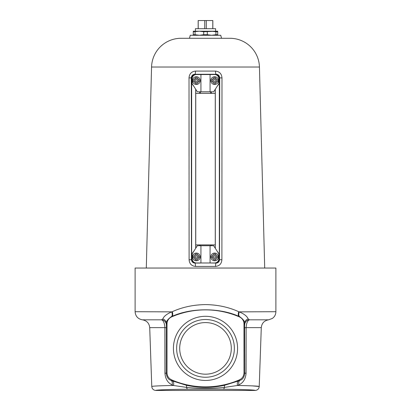 <?xml version="1.0" encoding="UTF-8"?>
<svg xmlns="http://www.w3.org/2000/svg" width="411" height="411" viewBox="0 0 411 411"><rect width="100%" height="100%" fill="white"/><g stroke="black" fill="none" stroke-linecap="round" stroke-linejoin="round"><path stroke-width="0.62" d="M173.421 348.379A32.079 32.079 0 0 1 205.5 316.3A32.079 32.079 0 0 1 237.579 348.379A32.079 32.079 0 0 1 205.5 380.458A32.079 32.079 0 0 1 173.421 348.379M176.632 348.379A28.868 28.868 0 0 1 205.5 319.511A28.868 28.868 0 0 1 234.368 348.379A28.868 28.868 0 0 1 205.5 377.247A28.868 28.868 0 0 1 176.632 348.379M179.699 348.379A25.801 25.801 0 0 1 205.5 322.578A25.801 25.801 0 0 1 231.301 348.379A25.801 25.801 0 0 1 205.5 374.18A25.801 25.801 0 0 1 179.699 348.379M155.846 390.45L255.154 390.45C256.058 389.947 241.416 389.392 223.245 389.232L187.755 389.232C169.584 389.392 154.942 389.947 155.846 390.45C153.437 390.229 152.08 388.919 151.772 386.515C152.204 386.083 159.442 385.734 173.483 385.472L172.081 384.84C167.775 382.872 165.392 378.978 164.929 373.162L164.868 327.639C164.554 323.118 163.455 320.508 161.564 319.82L162.813 318.982C163.768 316.372 166.748 313.999 171.741 311.862L135.106 311.713L135.106 268.044L275.894 268.044L275.894 311.713L239.259 311.862C244.268 314.009 247.247 316.383 248.187 318.982L249.436 319.82C247.545 320.508 246.446 323.113 246.132 327.639L246.071 373.162C245.619 378.963 243.235 382.857 238.919 384.84L237.517 385.472C251.568 385.739 258.807 386.083 259.228 386.515L252.133 385.872M171.865 316.434A5.132 2.276 -112.6 0 0 172.276 311.713C182.279 307.14 193.35 304.767 205.5 304.597C217.65 304.767 228.727 307.14 238.724 311.713A5.132 2.276 -67.4 0 0 239.135 316.434C219.577 307.582 191.285 307.644 171.865 316.434L171.325 316.665L171.659 316.866C168.705 318.289 167.154 320.647 167.01 323.935L167.01 372.823C167.149 376.101 168.7 378.459 171.659 379.892A85.55 85.55 0 0 0 239.341 379.892C242.295 378.469 243.846 376.111 243.99 372.823L243.99 323.935C243.851 320.657 242.3 318.299 239.341 316.866A85.55 85.55 0 0 0 171.659 316.866M246.497 385.677L237.728 385.477M168.926 385.564L165.083 385.657M157.552 385.929L155.065 386.068M153.329 386.206L152.656 386.278M171.659 379.892L170.95 380.314L172.399 380.915L186.198 385.22C199.104 388.082 211.968 388.082 224.802 385.22L238.601 380.915L240.05 380.314L239.341 379.892M135.106 311.713C135.476 316.275 137.916 318.977 142.412 319.82L161.564 319.82A5.132 5.117 -166.6 0 1 166.332 324.926L166.219 373.342C166.825 377.277 168.402 379.605 170.95 380.314A5.132 2.98 -67.1 0 1 172.081 384.84M238.919 384.84A5.132 2.98 -112.9 0 1 240.05 380.314C242.598 379.6 244.175 377.277 244.781 373.342L244.56 323.56C245.074 321.731 243.446 319.429 239.675 316.665L239.135 316.434M239.341 316.866L239.675 316.665A5.132 2.338 -67.1 0 1 239.259 311.862M255.154 390.45C257.563 390.229 258.92 388.919 259.228 386.515L261.283 327.639L246.132 327.639A5.132 0.267 179.9 0 0 244.74 327.819M238.601 380.915A5.132 2.862 -111.9 0 0 237.517 385.472L224.442 387.398C211.814 388.667 199.186 388.667 186.558 387.398L173.483 385.472A5.132 2.862 -68.1 0 0 172.399 380.915M223.245 389.232A4.074 1.454 -89.4 0 0 224.442 387.398A5.132 1.063 -102.7 0 1 224.802 385.22M187.755 389.232A4.074 1.454 -90.6 0 1 186.558 387.398A5.132 1.063 -77.3 0 0 186.198 385.22M171.741 311.862A5.132 2.338 -112.9 0 1 171.325 316.665C167.56 319.419 165.931 321.715 166.44 323.56L166.332 324.926M151.772 386.515L149.717 327.639L164.868 327.639A5.132 0.267 -179.9 0 1 166.26 327.819M167.01 372.823L166.219 373.342A5.132 0.277 0.1 0 0 164.929 373.162M162.813 318.982A5.132 4.798 -177.4 0 1 166.44 323.56L167.01 323.935M248.187 318.982A5.132 4.798 -2.6 0 0 244.56 323.56L243.99 323.935M243.99 372.823L244.781 373.342A5.132 0.277 179.9 0 1 246.071 373.162M275.894 311.713C275.817 314.559 274.625 316.804 272.313 318.463L268.589 319.82L249.436 319.82A5.132 5.117 -13.4 0 0 244.668 324.926M210.781 262.978L216.094 263.081C218.138 262.953 219.289 261.822 219.541 259.69L221.894 259.773C221.56 263.79 219.443 266.004 215.539 266.42L195.461 266.42C191.552 265.994 189.435 263.78 189.106 259.773L189.014 77.92C189.358 73.795 191.521 71.519 195.513 71.088L215.487 71.088A3.257 0.601 -90.4 0 0 216.094 74.263L194.906 74.263C192.769 74.386 191.557 75.578 191.279 77.833L191.788 77.833L191.788 83.238L193.787 86.243M221.539 38.29L220.733 35.274L190.267 35.274L189.461 38.29L229.944 38.29L181.056 38.29A29.505 29.505 0 0 0 151.561 67.024L146.295 268.044M229.944 38.29A29.505 29.505 0 0 1 259.439 67.024L264.705 268.044M215.487 71.088C219.484 71.524 221.652 73.8 221.986 77.92L221.894 259.773M217.214 86.243L219.212 83.238L219.212 77.833A3.124 3.124 0 0 0 216.094 74.71L215.811 74.71M215.811 262.809L216.094 262.809A3.124 3.124 0 0 0 219.212 259.69L219.212 254.281L217.214 251.275M217.059 251.034L219.351 254.147L219.351 83.376L217.059 86.49M215.318 248.311L215.318 89.208M195.682 89.208L195.682 248.311M193.941 86.49L191.649 83.376L191.649 254.147L193.941 251.034M181.056 38.29L189.461 38.29M200.219 262.978L210.56 262.978M193.787 251.275L191.788 254.281L191.788 259.69A3.124 3.124 0 0 0 194.906 262.809L195.189 262.809M189.106 259.773L191.459 259.69C191.711 261.817 192.862 262.948 194.906 263.081A3.257 0.555 -90.3 0 1 195.461 266.42M219.212 259.69L219.541 259.69L219.721 77.833C219.448 75.583 218.236 74.391 216.094 74.263L216.094 74.71M195.189 74.71L194.906 74.71A3.124 3.124 0 0 0 191.788 77.833M210.781 74.54L200.219 74.54M189.014 77.92L191.279 77.833L191.459 259.69L191.788 259.69M216.094 262.809L216.094 263.081A3.257 0.555 -89.7 0 0 215.539 266.42M195.513 71.088A3.257 0.601 -89.6 0 1 194.906 74.263L194.906 74.71M219.212 77.833L221.986 77.92M215.256 244.905L215.261 89.295L215.256 93.364L195.744 93.364L195.744 89.3L195.739 248.229L195.744 244.905L215.256 244.905M211.357 91.812L211.357 93.364M199.643 93.364L199.643 91.812M199.643 244.905L199.643 245.706M211.357 245.706L211.357 244.905M210.807 256.916A3.848 3.848 0 0 1 214.66 253.068A3.848 3.848 0 0 1 218.508 256.916A3.848 3.848 0 0 1 214.66 260.769A3.848 3.848 0 0 1 210.807 256.916A3.848 3.848 0 0 0 214.66 260.769A3.848 3.848 0 0 0 218.508 256.916M210.889 257.486L212.158 257.486L210.889 257.486A3.812 3.812 0 0 1 210.889 256.346L212.158 256.346L210.889 256.346M214.09 253.15L214.09 256.346L212.158 256.346A2.564 2.564 0 0 1 214.09 254.414L214.09 253.15A3.812 3.812 0 0 1 215.23 253.15L215.23 254.414L215.23 253.15M218.426 256.346L215.23 256.346L215.23 254.414A2.564 2.564 0 0 1 217.162 256.346L218.426 256.346A3.812 3.812 0 0 1 218.426 257.486L217.162 257.486L218.426 257.486M192.492 256.916A3.848 3.848 0 0 1 196.34 253.068A3.848 3.848 0 0 1 200.193 256.916A3.848 3.848 0 0 1 196.34 260.769A3.848 3.848 0 0 1 192.492 256.916A3.848 3.848 0 0 0 196.34 260.769A3.848 3.848 0 0 0 200.193 256.916M192.574 257.486L193.838 257.486L192.574 257.486A3.812 3.812 0 0 1 192.574 256.346L193.838 256.346L192.574 256.346M195.77 253.15L195.77 256.346L193.838 256.346A2.564 2.564 0 0 1 195.77 254.414L195.77 253.15A3.812 3.812 0 0 1 196.91 253.15L196.91 254.414L196.91 253.15M200.111 256.346L196.91 256.346L196.91 254.414A2.564 2.564 0 0 1 198.842 256.346L200.111 256.346A3.812 3.812 0 0 1 200.111 257.486L198.842 257.486L200.111 257.486M196.91 257.486L198.842 257.486A2.564 2.564 0 0 1 196.91 259.418L196.91 257.486M195.77 260.687L195.77 259.418A2.564 2.564 0 0 1 193.838 257.486L195.77 257.486L195.77 260.687A3.812 3.812 0 0 0 196.91 260.687L196.91 259.418L196.91 260.687M215.23 257.486L217.162 257.486A2.564 2.564 0 0 1 215.23 259.418L215.23 257.486M214.09 260.687L214.09 259.418A2.564 2.564 0 0 1 212.158 257.486L214.09 257.486L214.09 260.687A3.812 3.812 0 0 0 215.23 260.687L215.23 259.418L215.23 260.687M213.648 245.706L218.863 253.854L218.863 258.745A4.238 4.238 0 0 1 214.624 262.978L210.062 262.978L210.062 245.706L213.648 245.706M210.062 262.978L200.938 262.978L200.938 245.706L200.938 262.978L196.376 262.978A4.238 4.238 0 0 1 192.137 258.745L192.137 253.854L197.352 245.706L210.062 245.706M200.193 80.602A3.848 3.848 0 0 1 196.34 84.455A3.848 3.848 0 0 1 192.492 80.602A3.848 3.848 0 0 1 196.34 76.754A3.848 3.848 0 0 1 200.193 80.602A3.848 3.848 0 0 0 196.34 76.754A3.848 3.848 0 0 0 192.492 80.602A3.848 3.848 0 0 1 196.34 76.754A3.848 3.848 0 0 1 200.193 80.602M200.111 80.032L198.842 80.032L200.111 80.032A3.812 3.812 0 0 1 200.111 81.172L198.842 81.172L200.111 81.172M196.91 84.373L196.91 81.172L198.842 81.172A2.564 2.564 0 0 1 196.91 83.104L196.91 84.373A3.812 3.812 0 0 1 195.77 84.373L195.77 83.104L195.77 84.373M192.574 81.172L195.77 81.172L195.77 83.104A2.564 2.564 0 0 1 193.838 81.172L192.574 81.172A3.812 3.812 0 0 1 192.574 80.032L193.838 80.032L192.574 80.032M218.508 80.602A3.848 3.848 0 0 1 214.66 84.455A3.848 3.848 0 0 1 210.807 80.602A3.848 3.848 0 0 1 214.66 76.754A3.848 3.848 0 0 1 218.508 80.602A3.848 3.848 0 0 0 214.66 76.754A3.848 3.848 0 0 0 210.807 80.602M218.426 80.032L217.162 80.032L218.426 80.032A3.812 3.812 0 0 1 218.426 81.172L217.162 81.172L218.426 81.172M215.23 84.373L215.23 81.172L217.162 81.172A2.564 2.564 0 0 1 215.23 83.104L215.23 84.373A3.812 3.812 0 0 1 214.09 84.373L214.09 83.104L214.09 84.373M210.889 81.172L214.09 81.172L214.09 83.104A2.564 2.564 0 0 1 212.158 81.172L210.889 81.172A3.812 3.812 0 0 1 210.889 80.032L212.158 80.032L210.889 80.032M214.09 80.032L212.158 80.032A2.564 2.564 0 0 1 214.09 78.1L214.09 80.032M215.23 76.836L215.23 78.1A2.564 2.564 0 0 1 217.162 80.032L215.23 80.032L215.23 76.836A3.812 3.812 0 0 0 214.09 76.836L214.09 78.1L214.09 76.836M195.77 80.032L193.838 80.032A2.564 2.564 0 0 1 195.77 78.1L195.77 80.032M196.91 76.836L196.91 78.1A2.564 2.564 0 0 1 198.842 80.032L196.91 80.032L196.91 76.836A3.812 3.812 0 0 0 195.77 76.836L195.77 78.1L195.77 76.836M197.352 91.812L192.137 83.669L192.137 78.778A4.238 4.238 0 0 1 196.376 74.54L200.938 74.54L200.938 91.812L197.352 91.812M200.938 74.54L210.062 74.54L210.062 91.812L210.062 74.54L214.624 74.54A4.238 4.238 0 0 1 218.863 78.778L218.863 83.669L213.648 91.812L200.938 91.812M210.632 245.706L210.632 244.905M210.632 93.364L210.632 91.864L200.368 91.864L200.368 93.364M200.368 245.706L200.368 244.905M199.392 31.2L193.278 31.2L193.278 31.765L199.392 31.2L203.707 31.765L215.605 31.2L215.605 28.698L195.395 28.698L195.395 31.2L217.722 31.2L217.722 31.765L215.929 31.765L215.929 34.709L217.722 34.709L217.722 31.765M203.707 31.765L203.707 34.709L207.293 34.709L207.293 31.765M193.278 31.765L193.278 34.709L195.071 34.709L195.071 31.765M203.707 34.709L199.392 35.274L195.071 34.709M193.278 34.709L193.278 35.274M217.722 35.274L217.722 34.709M215.929 34.709L211.608 35.274L207.293 34.709M211.608 31.2L215.929 31.765M198.169 28.698L198.169 20.55L212.831 20.55L212.831 28.698M198.21 20.55L198.21 28.698M204.724 28.698L204.724 20.55M206.276 20.55L206.276 28.698M212.79 28.698L212.79 20.55M259.439 67.024L151.561 67.024M200.409 263.055L194.906 263.081L194.906 262.809M149.717 327.639C149.219 323.221 146.789 320.616 142.412 319.82M268.589 319.82C264.211 320.616 261.781 323.221 261.283 327.639"/></g></svg>
